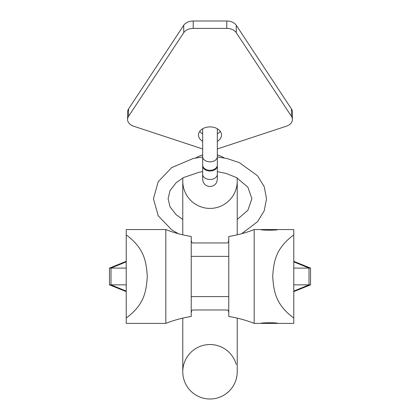 <?xml version="1.0" encoding="UTF-8"?>
<svg xmlns="http://www.w3.org/2000/svg" width="420" height="420" viewBox="0 0 420 420"><rect width="100%" height="100%" fill="white"/><g stroke="black" fill="none" stroke-linecap="round" stroke-linejoin="round"><path stroke-width="0.63" d="M236.308 378.793L236.891 376.042M236.224 379.103A27.227 27.227 0 0 1 210 399A27.227 27.227 0 0 0 237.227 371.774A27.227 27.227 0 0 1 210 399A27.227 27.227 0 0 0 236.224 379.103L236.964 375.564M182.774 234.822L182.774 181.178A27.227 27.227 0 0 1 182.973 177.859A27.227 27.227 0 0 0 210 208.404A27.227 27.227 0 0 0 237.027 177.859A27.227 27.227 0 0 1 237.227 181.178A27.227 27.227 0 0 0 237.027 177.859M224.138 157.909A27.227 27.227 0 0 0 217.329 154.954A27.227 27.227 0 0 1 224.138 157.909A27.227 27.227 0 0 0 217.329 154.954M210 344.542A27.227 27.227 0 0 1 236.224 364.439A27.227 27.227 0 0 0 182.774 371.774A27.227 27.227 0 0 0 210 399A27.227 27.227 0 0 1 182.774 371.774A27.227 27.227 0 0 0 210 399M202.671 154.954A27.227 27.227 0 0 0 195.862 157.909A27.227 27.227 0 0 1 202.671 154.954M126.221 261.329L109.468 268.097L109.468 284.849L126.221 284.849M126.221 318.029L126.221 323.389L165.827 323.389L165.827 229.556L126.221 229.556L126.221 234.922C145.058 248.771 146.234 262.621 147.31 276.476C146.234 290.325 145.058 304.175 126.221 318.029L126.221 234.922M109.468 268.097L126.221 268.097M293.78 261.849L309.005 268.097L309.005 284.849L310.532 284.849L310.532 268.097L293.78 268.097M293.78 291.097L309.005 284.849L293.78 284.849M293.78 318.029C274.943 304.175 273.767 290.325 272.69 276.476C273.767 262.621 274.943 248.771 293.78 234.922L293.78 323.389L277.694 323.389C278.082 322.544 260.164 322.607 260.935 323.389L277.694 323.389M293.78 234.922L293.78 229.556L277.694 229.556C278.119 230.402 260.206 230.349 260.935 229.556L277.694 229.556M228.769 236.465A120.64 120.64 0 0 0 254.173 229.556L254.173 323.389A120.64 120.64 0 0 0 228.769 316.481L228.769 236.465A120.64 120.64 0 0 0 254.173 229.556L260.935 229.556M254.173 323.389L260.935 323.389M191.231 240.004L191.578 242.067L192.554 242.965L227.446 242.965L228.422 242.067L228.769 240.004M191.231 312.942L191.578 310.884L192.554 309.986L227.446 309.986L228.422 310.884L228.769 312.942M191.231 236.465A120.64 120.64 0 0 1 165.827 229.556A120.64 120.64 0 0 0 191.231 236.465L191.231 316.481A120.64 120.64 0 0 0 165.827 323.389A120.64 120.64 0 0 1 191.231 316.481M228.769 296.583L191.231 296.583M228.769 256.368L191.231 256.368M127.57 119.485L127.57 112.077A10.474 7.402 0 0 1 128.552 108.948L128.552 116.351A10.474 7.402 180 0 0 127.57 119.485A10.474 7.402 180 0 0 133.618 126.194L201.149 148.459A20.942 14.81 0 0 0 202.671 148.911L202.671 156.938L193.284 158.445L171.685 167.627L158.219 181.666L153.447 198.723L158.219 215.775L171.685 229.819L178.316 233.704M128.552 116.351L183.729 32.681A10.474 7.402 180 0 1 193.221 28.403L226.779 28.403A10.474 7.402 180 0 1 236.271 32.681L291.449 116.351A10.474 7.402 180 0 1 292.43 119.485A10.474 7.402 180 0 1 286.382 126.194L218.852 148.459A20.942 14.81 0 0 1 217.329 148.911L217.329 156.66A7.329 5.182 180 0 1 210 161.842A7.329 5.182 180 0 1 202.671 156.66L202.671 128.756M217.329 141.32A11.519 8.148 180 0 0 221.519 135.035A11.519 8.148 180 0 0 210 126.892A11.519 8.148 180 0 0 198.482 135.035A11.519 8.148 180 0 0 202.671 141.32M199.742 131.334A11.519 8.148 180 0 0 202.671 133.917L202.671 132.815M217.329 132.815L217.329 133.917A11.519 8.148 180 0 0 220.259 131.334M128.552 108.948L183.729 25.274A10.474 7.402 0 0 1 193.221 21L226.779 21A10.474 7.402 0 0 1 236.271 25.274L291.449 108.948A10.474 7.402 0 0 1 292.43 112.077L292.43 119.485M217.313 165.475A7.329 5.182 180 0 1 217.329 165.842A7.329 5.182 180 0 1 210 171.024A7.329 5.182 180 0 1 202.671 165.842A7.329 5.182 180 0 1 202.687 165.475M217.329 128.756L217.329 165.102A7.329 5.182 180 0 1 210 170.284A7.329 5.182 180 0 1 202.671 165.102L202.671 156.66M210 208.404A27.227 27.227 0 0 0 237.227 181.178L237.227 234.822M126.221 261.849L110.995 268.097L110.995 284.849L126.221 291.097M291.449 108.948L291.449 116.351M236.271 25.274L236.271 32.681M226.779 21L226.779 28.403M193.221 21L193.221 28.403M183.729 25.274L183.729 32.681M210 179.466A7.329 5.182 180 0 1 202.671 174.284L202.671 179.225C203.102 183.677 205.548 186.118 210 186.553C214.452 186.118 216.899 183.677 217.329 179.225L217.329 174.284A7.329 5.182 180 0 1 210 179.466M237.227 371.774L237.227 318.124M182.774 318.124L182.774 371.774M293.78 261.329L310.532 268.097M293.78 291.617L310.532 284.849M126.221 291.617L109.468 284.849M241.684 233.704L257.476 221.744L264.196 210.845L266.553 198.723L264.196 186.601L257.476 175.702L239.379 162.65L226.868 158.482L217.329 156.938M182.774 219.466L176.085 214.672L170.037 206.813L168.11 198.723L170.037 190.628L176.085 182.774L183.43 177.608L199.18 172.205L202.671 171.68M217.329 171.68L226.154 173.423L236.639 177.65L247.884 187.178L251.89 198.723L247.884 210.268L237.227 219.466M202.671 165.842L202.671 179.225M217.329 165.842L217.329 179.225"/></g></svg>
